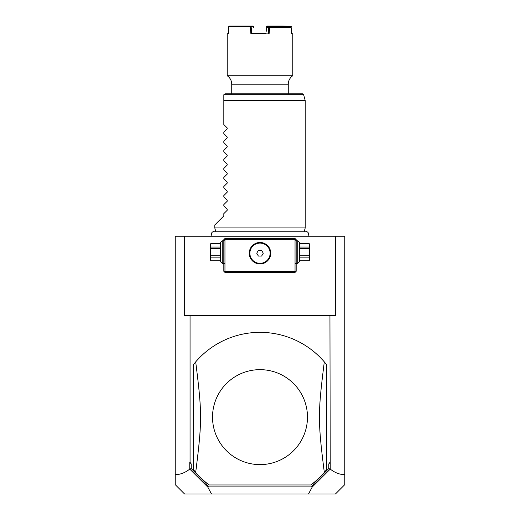 <?xml version="1.0" encoding="UTF-8"?>
<svg xmlns="http://www.w3.org/2000/svg" width="520" height="520" viewBox="0 0 520 520"><rect width="100%" height="100%" fill="white"/><g stroke="black" fill="none" stroke-linecap="round" stroke-linejoin="round"><path stroke-width="0.78" d="M175.221 236.262L344.779 236.262L344.779 484.647L335.426 494L211.51 494L207.792 487.091L189.768 469.105C185.003 472.797 180.154 474.637 175.221 474.637L175.221 236.262M175.221 474.637L175.221 484.647L184.574 494L211.51 494M184.308 236.262L184.308 315.393L190.06 315.393L190.06 462.345L191.191 463.853L189.768 462.345L189.768 469.105M191.191 463.853L191.191 468.513L189.885 469.176M190.06 315.393L335.693 315.393L335.693 236.262M329.94 315.393L330.233 469.105C334.997 472.797 339.846 474.637 344.779 474.637M330.233 469.105L312.208 487.091L308.49 494M191.191 468.513L205.335 482.657L207.916 486.09L312.084 486.09L314.665 482.657L328.809 468.513L328.809 463.853L330.233 462.345M328.809 468.513L330.115 469.176M328.809 463.853L329.94 462.345M312.208 487.091L311.798 486.675L312.084 486.09M205.335 482.657L207.916 486.09M208.202 486.675L207.792 487.091M314.665 482.657L311.798 486.675M324.305 472.381C317.831 420.875 317.831 413.381 324.305 361.875L326.697 364.787L326.697 469.476L324.305 472.381A84.78 84.78 0 0 1 310.869 484.959L209.131 484.959A84.78 84.78 0 0 1 195.696 472.381L193.303 469.476L193.303 364.787L195.696 361.875C202.169 413.381 202.169 420.875 195.696 472.381M324.305 361.875A84.78 84.78 0 0 0 195.696 361.875M260 369.655A47.476 47.476 0 0 1 307.476 417.131A47.476 47.476 0 0 1 260 464.607A47.476 47.476 0 0 1 212.524 417.131A47.476 47.476 0 0 1 260 369.655M295.607 239.089L295.042 238.524L224.958 238.524L223.828 239.655L223.828 271.303L224.958 272.435L295.042 272.435L296.173 271.303L296.173 239.655L295.607 239.089L295.042 239.655L224.958 239.655L224.393 239.089M296.173 253.942L296.173 253.325M296.173 252.707L296.173 251.466M296.173 250.848L296.173 250.231M223.828 251.466L223.828 252.707M223.828 253.325L223.828 253.942M223.828 250.231L223.828 250.848M224.958 239.655L224.958 271.303L295.042 271.303L295.607 271.869M295.042 271.303L295.042 239.655M261.586 242.593L260 242.476A10.738 10.738 0 0 1 270.738 253.221A10.738 10.738 0 0 1 260 263.959A10.738 10.738 0 0 1 249.262 253.221A10.738 10.738 0 0 1 260 242.476L258.414 242.593M224.958 271.303L224.393 271.869M257.887 242.691L257.361 242.808M256.841 242.951L256.328 243.126M255.814 243.328L254.806 243.822M254.312 244.108L252.922 245.141M252.493 245.537L251.7 246.402M251.342 246.864L251.05 247.28M251.011 247.344L250.439 248.333M250.192 248.839L249.795 249.867M249.516 250.9L249.425 251.336M249.411 251.414L249.34 251.933M249.288 252.447L249.269 252.902M249.269 253.533L249.288 253.988M249.34 254.501L249.411 255.021M249.425 255.099L249.516 255.535M249.795 256.568L250.192 257.595M250.439 258.102L251.011 259.09M251.05 259.155L251.342 259.571M251.7 260.033L252.493 260.897M252.922 261.293L254.312 262.327M254.806 262.613L255.814 263.107M256.328 263.308L256.841 263.484M257.361 263.627L257.887 263.744M258.414 263.842L261.586 263.842M262.113 263.744L262.639 263.627M263.159 263.484L263.673 263.308M264.186 263.107L265.194 262.613M265.688 262.327L267.079 261.293M267.507 260.897L268.3 260.033M268.658 259.571L268.95 259.155M268.99 259.09L269.562 258.102M269.808 257.595L270.205 256.568M270.485 255.535L270.575 255.099M270.589 255.021L270.66 254.501M270.712 253.988L270.731 253.533M270.731 252.902L270.712 252.447M270.66 251.933L270.589 251.414M270.575 251.336L270.485 250.9M270.205 249.867L269.808 248.839M269.562 248.333L268.99 247.344M268.95 247.28L268.658 246.864M268.3 246.402L267.507 245.537M267.079 245.141L265.688 244.108M265.194 243.822L264.186 243.328M263.673 243.126L263.159 242.951M262.639 242.808L262.113 242.691M260 263.347A10.127 10.127 0 0 0 270.127 253.221A10.127 10.127 0 0 0 260 243.087A10.127 10.127 0 0 1 270.127 253.221A10.127 10.127 0 0 1 260 263.347A10.127 10.127 0 0 1 249.873 253.221A10.127 10.127 0 0 1 260 243.087A10.127 10.127 0 0 0 249.873 253.221A10.127 10.127 0 0 0 260 263.347M256.737 253.221L258.369 256.042L261.632 256.042L263.263 253.221L261.632 250.393L258.369 250.393L256.737 253.221M222.242 240.78L222.242 263.393L220.435 261.579L220.435 242.593L222.242 240.78L224.393 240.78M220.435 243.419L210.912 243.38L210.262 244.511L210.262 259.662L210.912 260.793L220.435 260.754M220.435 247.046L210.912 247.046L210.912 243.419M220.435 248.463L210.912 248.463L210.912 247.046M220.435 255.71L210.912 255.71L210.912 248.463M220.435 257.127L210.912 257.127L210.912 255.71M210.912 257.127L210.912 260.754M297.758 252.089L297.758 240.78L299.565 242.593L299.565 261.579L297.758 263.393L297.758 252.089M299.565 248.463L309.088 248.463L309.088 260.793L299.565 260.793M299.565 255.71L309.088 255.71M299.565 247.046L309.088 247.046L309.088 248.463M299.565 243.419L309.088 243.419L309.088 247.046M309.088 260.793L309.738 259.662L309.738 244.511L309.088 243.419M299.565 260.754L309.088 260.754M299.565 257.127L309.088 257.127M215.781 231.614L214.78 227.897L305.221 227.897L304.219 231.614M214.78 227.897L214.78 224.958L223.828 215.911L223.828 213.655L227.194 210.288L227.194 209.326L223.828 205.959L223.828 204.614L227.194 201.247L227.194 200.285L223.828 196.917L223.828 195.566L227.194 192.198L227.194 191.243L223.828 187.876L223.828 186.524L227.194 183.157L227.194 182.202L223.828 178.834L223.828 177.483L227.194 174.115L227.194 173.154L223.828 169.786L223.828 168.441L227.194 165.074L227.194 164.112L223.828 160.745L223.828 159.393L227.194 156.026L227.194 155.071L223.828 151.703L223.828 150.352L227.194 146.984L227.194 146.023L223.828 142.656L223.828 141.31L227.194 137.943L227.194 136.981L223.828 133.614L223.828 132.262L227.194 128.895L227.194 127.94L223.828 124.573L223.828 94.959L223.828 100.607L305.221 100.607L305.221 227.897M223.867 94.666L224.958 93.828L302.53 93.828L303.622 94.666L223.867 94.666M231.738 93.828L231.738 84.201L288.262 84.201L288.262 93.828M231.738 84.201C231.641 80.626 230.133 77.805 227.221 75.738L292.78 75.738A10.173 10.173 90 0 0 288.262 84.201M290.608 27.131L269.347 27.131L290.608 27.131L291.337 27.807L269.62 27.807L269.094 33.91L250.906 33.91L250.283 26.676L228.69 26.676L228.508 33.91L227.221 33.91L228.52 33.235M291.337 27.807L291.493 33.91L292.78 33.91L291.48 33.235M266.825 26.357L281.489 26.676L282.12 26L267.286 26L266.572 26.676L266.162 31.584M282.12 26L291.064 26.325L290.836 26.676L281.892 26.357M291.064 26.325L291.311 26.676M290.856 27.359L290.836 26.676M269.62 27.807L269.698 27.131M269.094 33.91L268.314 33.235L268.762 27.748L269.347 27.131L267.397 27.131M269.568 27.768L266.481 27.768M266.487 27.748L267.209 27.131M250.283 26.676L250.686 26.325L251.141 26.676L251.686 33.235L266.084 33.235M253.916 33.235L251.686 33.235L250.906 33.91M250.686 26.325L250.432 26L252.714 26L253.429 26.676L251.141 26.676M228.69 26.676L229.353 26L250.432 26M253.519 27.768L253.429 26.676M254.956 33.235L255.951 33.235L254.956 33.235M264.05 33.235L265.044 33.235L264.05 33.235M266.968 27.339L267.02 26.676M281.489 26.676L281.502 27.131M282.315 26.676L282.328 27.131M224.393 263.393L222.242 263.393M220.435 243.38L210.912 243.38M210.912 260.793L220.435 260.793M295.607 240.78L297.758 240.78M295.607 263.393L297.758 263.393M299.565 243.38L309.088 243.38M307.788 236.262C309.257 233.662 308.542 231.992 305.656 231.244L214.344 231.244C211.458 231.992 210.743 233.662 212.212 236.262M303.622 94.666L305.221 100.607M292.78 75.738L292.78 33.91M227.221 75.738L227.221 33.91"/></g></svg>
